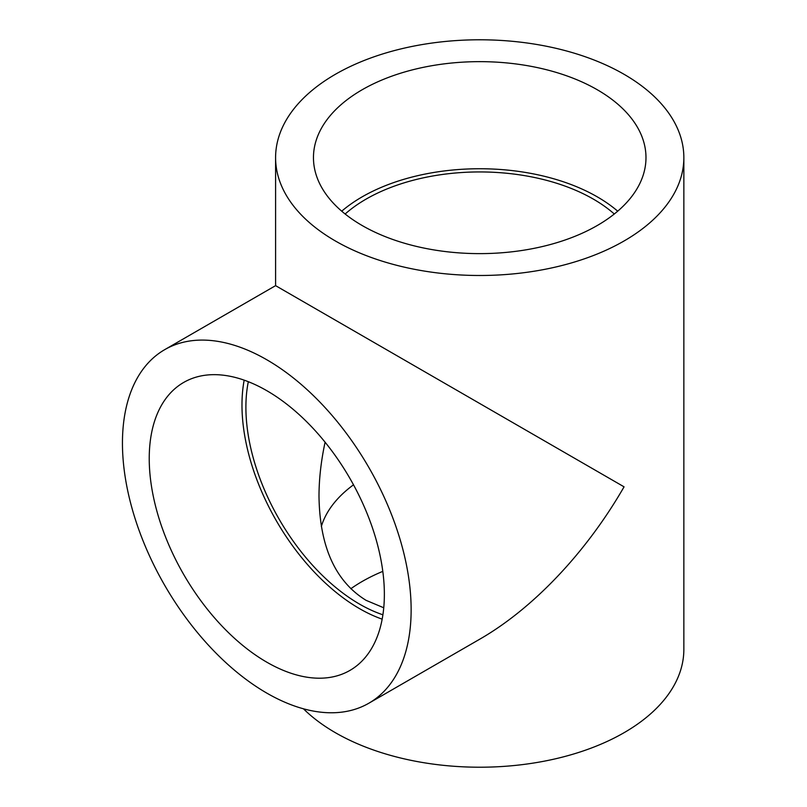 <?xml version="1.0" encoding="UTF-8"?>
<svg xmlns="http://www.w3.org/2000/svg" width="807" height="807" viewBox="0 0 807 807"><rect width="100%" height="100%" fill="white"/><g stroke="black" fill="none" stroke-linecap="round" stroke-linejoin="round"><path stroke-width="1.21" d="M303.452 708.798A204.131 117.852 0 0 0 335.379 732.695A204.131 117.852 0 0 0 557.839 758.247A204.131 117.852 0 0 0 683.852 649.363L683.852 157.637A204.131 117.852 0 0 0 624.063 74.305A204.131 117.852 0 0 0 401.604 48.753A204.131 117.852 0 0 0 275.591 157.637A204.131 117.852 0 0 0 335.379 240.97A204.131 117.852 0 0 0 557.839 266.522A204.131 117.852 0 0 0 683.852 157.637M164.729 349.643L275.591 285.648L624.063 486.833C586.296 552.442 533.245 608.438 479.721 639.215L368.86 703.21A204.131 117.852 -120 0 0 400.151 539.641A204.131 117.852 -120 0 0 266.794 359.761A204.131 117.852 -120 0 0 164.729 349.643A204.131 117.852 -120 0 0 133.437 513.222A204.131 117.852 -120 0 0 266.794 693.102A204.131 117.852 -120 0 0 368.86 703.21M617.708 211.182A166.262 95.993 0 0 0 597.281 196.858A166.262 95.993 0 0 0 341.734 211.182M362.151 225.516A166.262 95.993 0 0 0 543.343 246.317A166.262 95.993 0 0 0 645.983 157.637A166.262 95.993 0 0 0 597.281 89.759A166.262 95.993 0 0 0 416.089 68.958A166.262 95.993 0 0 0 313.459 157.637A166.262 95.993 0 0 0 362.151 225.516M244.178 380.158A166.262 95.993 -120 0 0 359.539 608.639A166.262 95.993 -120 0 0 382.165 619.161M266.794 662.184A166.262 95.993 -120 0 0 349.925 670.415A166.262 95.993 -120 0 0 375.416 537.19A166.262 95.993 -120 0 0 266.794 390.679A166.262 95.993 -120 0 0 183.663 382.447A166.262 95.993 -120 0 0 158.182 515.673A166.262 95.993 -120 0 0 266.794 662.184M345.144 214.006A160.724 92.795 180 0 1 593.367 199.117A160.724 92.795 180 0 1 614.298 214.006M325.09 442.196C321.045 461.059 319.017 479.096 318.997 496.295C319.713 546.783 335.409 581.464 366.075 600.337L383.749 607.772M382.901 614.793A160.724 92.795 60 0 1 359.539 604.11A160.724 92.795 60 0 1 248.324 381.701M353.506 484.815A160.724 92.795 0 0 0 321.337 526.497M382.8 571.366A166.262 95.993 0 0 0 350.803 588.747M275.591 157.637L275.591 285.648"/></g></svg>
